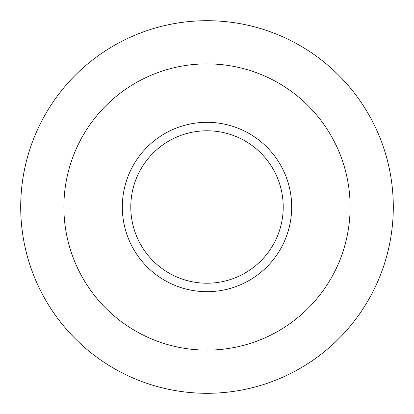 <?xml version="1.0" encoding="UTF-8"?>
<svg xmlns="http://www.w3.org/2000/svg" width="414" height="414" viewBox="0 0 414 414"><rect width="100%" height="100%" fill="white"/><g stroke="black" fill="none" stroke-linecap="round" stroke-linejoin="round"><path stroke-width="0.62" d="M207 393.3A186.3 186.3 0 0 0 368.341 113.85A186.3 186.3 0 0 0 45.659 113.85A186.3 186.3 0 0 0 207 393.3M275.558 256.711A84.684 84.684 0 0 0 215.772 122.772A84.684 84.684 0 0 0 129.67 241.517A84.684 84.684 0 0 0 275.558 256.711M268.702 251.738A76.212 76.212 0 0 0 214.897 131.197A76.212 76.212 0 0 0 137.407 238.066A76.212 76.212 0 0 0 268.702 251.738M357.825 316.363A186.3 186.3 0 0 0 226.298 21.704A186.3 186.3 0 0 0 36.877 282.933A186.3 186.3 0 0 0 357.825 316.363A186.3 186.3 0 0 0 226.298 21.704A186.3 186.3 0 0 0 36.877 282.933A186.3 186.3 0 0 0 357.825 316.363M322.858 291.011A143.115 143.115 0 0 0 221.826 64.656A143.115 143.115 0 0 0 76.316 265.333A143.115 143.115 0 0 0 322.858 291.011"/></g></svg>
